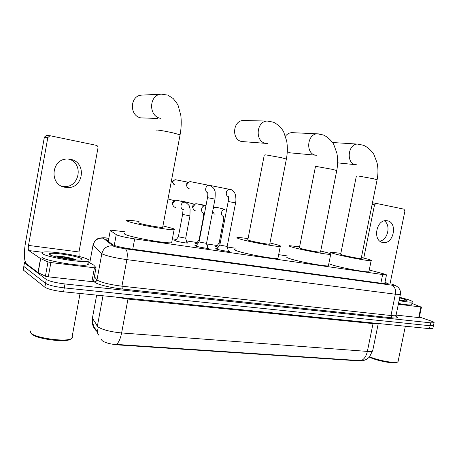 <?xml version="1.0" encoding="UTF-8"?>
<svg xmlns="http://www.w3.org/2000/svg" width="457" height="457" viewBox="0 0 457 457"><rect width="100%" height="100%" fill="white"/><g stroke="black" fill="none" stroke-linecap="round" stroke-linejoin="round"><path stroke-width="0.69" d="M218.063 247.374L216.201 246.843L215.624 246.386L216.532 246.38M197.304 244.249L195.499 243.421L196.43 243.41M207.381 245.472L208.301 246.043L207.192 246.043M186.816 242.416L187.753 243.004C186.747 243.324 177.407 241.667 175.162 240.776L174.734 240.353L175.677 240.348M228.26 250.653L229.625 251.401C228.631 251.738 219.057 250.03 216.401 249.036L215.773 248.522L217.178 248.539M207.621 247.614L209.009 248.385C207.941 248.734 198.03 246.974 195.47 245.98L194.928 245.483L196.356 245.5M125.109 231.785L110.457 230.134L110.268 230.528L116.843 234.995C120.499 236.326 126.446 237.623 134.666 238.897L386.451 275.08C386.942 274.88 385.639 274.366 382.549 273.532L369.245 269.99M101.174 339.145L102.374 340.848C105.498 342.881 110.737 344.241 118.095 344.921L359.865 360.939L363.384 360.647M97.272 331.828L97.244 332.605L98.792 335.175M287.253 255.931L278.661 254.652M235.258 248.191L227.272 247.003M217.206 245.5L206.975 243.975M197.116 242.507L186.405 240.913M176.379 239.422L172.386 238.828M227.695 248.562L228.214 248.991L227.82 249.019M396.71 317.215L397.367 317.329M92.611 317.049L92.394 318.221L98.095 326.978C102.739 329.857 110.583 331.851 121.613 332.953C120.431 338.82 118.689 342.641 116.392 344.412L361.03 360.687L363.206 360.693L366.56 359.356L369.359 357.174L372.798 350.273M432.893 328.246L433.493 325.361L433.425 325.692L430.088 325.75L64.288 287.887C55.046 286.762 48.802 285.242 45.557 283.334L23.821 266.425L23.93 265.494M96.65 295.136L92.394 318.221C91.577 323.67 93.188 328.166 97.227 331.696L97.832 329.411L97.244 332.605M98.015 327.429L96.473 324.773M432.825 328.583L429.483 328.663L63.58 291.8C54.332 290.698 48.094 289.172 44.855 287.225L23.193 269.938L23.821 266.425L45.557 283.334C48.802 285.242 55.046 286.762 64.288 287.887L430.088 325.75L433.425 325.692L434.03 322.802L430.694 322.836L65.003 283.963C55.765 282.82 49.516 281.312 46.26 279.438L24.45 262.906L24.558 262.004L25.215 261.838M108.726 238.874L106.041 238.914L105.83 239.365L113.085 244.986C116.724 246.409 122.687 247.74 130.965 248.968L384.268 283.671L388.113 283.9C388.593 283.683 387.536 283.191 384.948 282.432M419.4 316.981L431.042 321.014C433.476 321.871 434.47 322.465 434.03 322.802M68.807 159.11C84.208 163.349 79.398 188.358 63.574 186.496L61.952 186.279M70.361 159.327L68.053 159.076C51.224 157.882 48.631 185.239 65.3 187.307L66.671 187.479C83.637 189.409 87.298 161.944 70.361 159.327M72.532 259.29L75.228 259.907M93.519 281.495L91.897 281.632L94.439 267.791L50.87 262.558L48.293 276.833L45.409 276.194L38.011 272.572L26.397 263.803C24.072 260.827 23.735 254.012 25.381 243.364L44.369 137.169L46.483 135.375L46.974 135.421M91.897 281.632L48.293 276.833M79.107 256.474L78.987 251.973L97.987 147.908C98.101 146.577 97.535 145.714 96.29 145.32L50.447 135.809L49.956 135.758L47.814 137.58L28.505 245.415C28.088 248.128 28.18 249.836 28.774 250.539L40.53 258.559L47.985 261.924L50.87 262.558M94.439 267.791L96.056 267.705L93.702 265.094L88.172 261.918M71.189 338.774L69.967 339.557C63.831 342.761 34.995 338.551 31.544 333.884L31.236 333.49M72.217 336.272L72.486 337.729L71.001 338.86C64.608 342.196 34.366 337.774 30.773 332.902L30.465 330.977M88.001 259.445C89.315 260.193 89.418 260.753 88.315 261.124C83.905 263.266 47.271 257.405 42.65 253.755C41.656 253.092 41.678 252.595 42.73 252.264C47.956 250.287 82.231 255.771 88.001 259.445M87.904 263.386C88.658 263.98 88.572 264.437 87.653 264.763C83.22 267.014 46.585 261.198 41.987 257.451M76.582 259.993C74 258.925 70.407 257.931 65.808 257.005L55.788 255.851L66.928 258.953M49.636 254.635L49.55 253.606C52.755 252.104 77.404 256.011 81.38 258.611C82.306 259.153 82.329 259.547 81.443 259.805C77.901 261.187 52.955 257.154 49.636 254.635M76.216 259.97L65.808 257.005M74.228 259.833C68.099 257.931 61.952 256.606 55.788 255.851M142.276 95.102L141.813 95.125C129.868 95.37 129.04 115.775 140.83 117.877L157.442 118.46M138.814 222.616L139.339 223.199C143.024 224.621 160.727 227.792 162.669 227.38L162.732 227.043M162.949 225.895L172.66 228.426C174.74 229.128 175.22 229.557 174.111 229.705C170.478 230.545 135.089 224.21 128.137 221.445C126.452 220.822 126.155 220.451 127.235 220.337C129.034 220.2 132.964 220.577 139.031 221.456M171.815 241.867L171.655 242.69C167.953 243.924 132.57 237.731 125.692 234.612C124.024 233.915 123.738 233.47 124.835 233.264M244.289 120.528L243.455 120.511C232.859 120.242 231.236 139.682 241.65 141.516L267.339 143.492M269.721 244.192L286.379 159.065L281.318 157.659L265.74 154.854L264.289 155.009L247.86 239.679C247.363 239.754 247.78 239.999 249.122 240.411C253.635 241.85 268.373 244.552 269.721 244.192L269.773 243.952M269.967 242.947L277.336 244.838C280.272 245.712 281.255 246.232 280.284 246.403C277.759 247.134 248.322 241.73 239.662 238.931C237.12 238.137 236.343 237.669 237.32 237.531C238.783 237.4 242.359 237.777 248.054 238.674M278.05 257.782L277.93 258.371C275.348 259.416 245.917 254.098 237.326 251.013C234.801 250.145 234.035 249.596 235.029 249.373M287.287 151.673L289.847 152.815L316.884 155.311M320.488 252.161L336.752 170.558L332.462 169.364L317.272 166.616L315.439 166.691L299.409 247.751L301.06 248.557C305.842 249.985 319.374 252.493 320.488 252.161L320.528 251.961M320.717 251.03L327.001 252.624C330.348 253.572 331.582 254.138 330.702 254.321C328.617 255 301.603 249.985 292.371 247.191C289.407 246.317 288.373 245.809 289.281 245.66L299.592 246.826M328.503 265.311L328.4 265.803C326.269 266.762 299.261 261.81 290.086 258.765C287.139 257.817 286.122 257.222 287.047 256.994M292.754 132.684L291.914 132.644C289.372 132.73 287.219 133.907 285.454 136.163M361.184 258.542L377.111 179.767L373.369 178.727L358.505 176.031L356.363 176.036L340.671 254.218L342.63 255.075C347.588 256.491 360.236 258.856 361.184 258.542L361.219 258.376M361.396 257.502L366.822 258.868C370.501 259.879 371.941 260.473 371.135 260.661C369.37 261.301 344.132 256.577 334.535 253.801C331.228 252.864 329.994 252.321 330.834 252.167L340.848 253.349M368.97 271.338L368.885 271.755C367.074 272.64 341.842 267.968 332.302 264.969L328.823 263.695M207.495 197.687L199.052 241.953L206.524 243.364M189.415 188.878L188.69 188.644C187.216 187.816 186.593 186.485 186.827 184.651L189.227 181.783L191.18 181.789M187.239 187.273L186.045 184.479L187.77 182.417L188.672 182.023M219.828 245.055L227.186 246.46M210.334 185.496L210.934 185.628M182.589 214.516L178.367 236.8L185.713 238.177M175.431 207.398L174.545 207.101C173.146 206.261 172.557 204.959 172.786 203.199L175.311 200.257L177.505 200.383M173.089 205.581L172.078 202.931L173.888 200.817L174.848 200.44M203.262 217.995L199.081 239.925L199.389 240.171M195.562 210.883L194.739 210.614C193.357 209.797 192.78 208.512 193.014 206.753L195.539 203.839L197.567 203.953M193.334 209.18L192.203 206.467L194.019 204.37L195.202 203.959M219.143 242.953L220.154 243.392M213.111 208.923L215.15 207.312L217.029 207.421M215.093 214.259L214.327 214.013L212.608 211.562M212.951 212.642L212.465 212.311M213.31 207.906L214.916 207.387M387.325 220.788L386.616 220.691C376.088 219.223 372.369 241.262 382.915 242.484L383.332 242.541C393.831 244.209 397.876 222.313 387.325 220.788M419.286 317.524L418.715 317.575L420.908 306.978L398.327 304.265M418.715 317.575L396.156 315.096M390.05 283.711L404.902 211.094L403.971 209.152L376.077 203.376L374.534 204.845L363.761 258.074M420.908 306.978L411.923 303.414M384.388 220.868C391.106 225.198 387.816 239.959 379.893 241.125M397.133 362.321L396.887 362.47C394.414 364.063 377.413 360.927 370.307 357.551L369.405 357.123M398.173 361.053L397.727 361.961C395.151 363.629 377.333 360.333 369.896 356.814L369.753 356.746M399.749 297.324L407.793 299.546C411.431 300.74 412.911 301.54 412.225 301.957C410.78 302.397 406.399 301.951 399.075 300.626M411.74 304.316L411.643 304.773C410.197 305.236 405.81 304.808 398.487 303.488M399.641 297.85L403.839 299.049C406.41 299.901 407.416 300.46 406.844 300.735C405.942 300.992 403.394 300.769 399.19 300.06M114.244 245.438L116.232 234.681M101.871 340.299L101.934 339.945M359.865 360.939L359.939 360.579M118.095 344.921L118.174 344.481M132.747 249.214L134.666 238.897M108.28 241.307L110.268 230.528M380.87 283.203L382.589 274.783M373.192 322.99L373.026 323.607L127.943 299.055L115.324 297.016M378.23 323.499C377.539 323.842 375.803 323.876 373.026 323.607L367.359 351.41C370.21 351.616 371.975 351.467 372.655 350.976L378.27 323.505M97.364 326.207L102.991 295.77M361.03 360.687C364.143 359.316 366.251 356.22 367.359 351.41L121.613 332.953L128.109 298.301M429.483 328.663L430.694 322.836M63.58 291.8L65.003 283.963M44.855 287.225L46.26 279.438M94.068 242.439C95.199 240.285 96.918 238.822 99.232 238.063L103.282 237.771L108.846 238.228C104.75 237.686 102.876 237.657 103.219 238.143L113.25 246.077C115.701 247.043 119.723 247.94 125.309 248.768L391.877 285.174C395.042 285.556 395.299 285.311 392.649 284.448L391.718 284.174M400.418 294.04L400.349 294.417L395.351 294.211L126.875 259.627C115.535 258.011 107.446 256.171 102.602 254.115L101.831 253.612L96.998 279.85L97.752 280.455C102.522 282.843 110.583 284.751 121.933 286.191L390.975 315.536C393.717 315.827 395.396 315.821 396.013 315.519L396.116 315.033M396.048 316.238C399.178 317.861 397.773 318.403 391.843 317.861L122.316 289.007L121.933 286.191L126.875 259.627C127.72 253.858 127.2 250.236 125.309 248.768M392.706 284.46L392.666 284.448C395.385 285.625 396.15 285.602 398.504 287.71C400.172 289.675 400.789 291.909 400.349 294.417L396.013 315.519C396.619 317.278 397.042 317.901 397.299 317.387C398.144 317.506 397.327 316.958 394.842 315.736M122.316 289.007C111.588 287.904 98.329 284.728 95.067 282.517L93.576 281.004M24.45 262.906L23.821 266.425M112.845 245.843C107.104 245.512 103.436 248.105 101.831 253.612L92.988 245.312L89.772 262.832M103.219 238.143C97.884 237.823 94.473 240.211 92.988 245.312L93.114 244.741M94.37 276.679L96.998 279.85C96.598 281.226 95.679 281.883 94.228 281.826M391.877 285.174C394.814 286.55 395.968 289.567 395.351 294.211L390.975 315.536L391.843 317.861M108.852 238.2L108.4 238.166M78.987 251.973L28.505 245.415M42.638 252.293L28.774 250.539M38.011 272.572L40.53 258.559M47.814 137.58L44.369 137.169M40.673 258.633L38.148 272.652M45.409 276.194L47.985 261.924M71.76 259.062L75.622 259.936M65.048 258.336L71.835 259.599M156.026 130.274L156.717 129.977C160.344 130.302 165.788 131.273 173.043 132.878L180.075 134.826L180.018 135.129M160.407 118.317C148.068 116.095 149.016 94.41 161.532 94.159L162.286 94.131M265.431 143.27C254.623 141.35 256.417 120.791 267.414 121.071L268.476 121.105M243.455 120.511L267.414 121.071L273.24 122.145C278.462 124.178 283.454 130.799 283.711 132.016L286.67 140.95C287.659 146.748 287.562 152.787 286.379 159.065L286.339 159.282M315.296 155.117C305.225 153.341 307.304 133.404 317.558 133.844L318.558 133.901M291.914 132.644L317.558 133.844L323.253 134.964C328.315 136.946 333.187 142.864 333.799 144.555L336.872 153.158C337.946 158.739 337.906 164.537 336.752 170.558L336.718 170.735M355.295 164.617C345.812 162.96 348.08 143.549 357.734 144.098L358.659 144.161M332.553 142.521L357.734 144.098L363.344 145.24C368.285 147.177 373.021 152.529 373.98 154.66L377.111 162.983C378.236 168.376 378.236 173.968 377.111 179.767L377.076 179.915M174.643 184.725C172.066 182.709 172.283 181.035 175.294 179.698L175.871 179.812M207.969 192.985C207.438 193.642 208.192 193.105 207.501 197.664L214.99 199.115M208.112 192.871C204.165 192.049 205.313 184.891 209.335 185.296L210.443 185.565M228.614 196.87L228.209 201.491L235.578 202.919M228.62 196.738C224.787 195.939 225.952 188.878 229.854 189.289L230.848 189.518M183.068 209.677L182.6 214.447L189.952 215.847M183.434 209.614C179.412 208.838 180.675 201.697 184.742 202.217L186.09 202.645M194.488 204.21L181.6 200.937M203.679 213.23L203.274 217.932L203.599 218.103M203.902 213.145C200.006 212.385 201.269 205.347 205.216 205.861L205.907 206.004M199.332 204.393L200.56 204.325M223.65 216.664L223.307 221.308L224.336 221.651M223.747 216.561C219.96 215.83 221.234 208.883 225.061 209.397L216.178 207.215M376.077 203.376L372.461 202.771L376.145 203.382M374.534 204.845L372.124 204.433M384.685 283.728L386.451 275.08M97.375 331.399L94.616 327.972C94.896 328.709 92.194 324.093 92.554 318.478M105.938 239.451L106.041 238.914M46.483 135.375L49.956 135.758M95.999 267.825L93.457 281.626M63.574 186.496L66.671 187.479M69.967 339.557L71.001 338.86M80.061 293.463L71.823 338.426M88.315 261.124L87.653 264.763M50.618 255.132L49.55 253.606M162.669 227.38L180.075 134.826C181.309 128.023 181.555 121.511 180.795 115.301L178.184 105.687C178.024 104.847 176.356 102.454 173.186 98.512L167.776 95.113L161.532 94.159L141.813 95.125M174.111 229.705L171.655 242.69M280.284 246.403L277.93 258.371M330.702 254.321L328.4 265.803M356.666 164.794L337.637 162.863M371.135 260.661L368.885 271.755M188.198 182.234L175.294 179.698C172.632 180.624 171.301 181.258 173.906 184.434M190.363 181.629L210.774 185.696C213.522 187.873 214.824 189.455 214.676 190.443C215.258 190.689 215.361 193.585 214.984 199.138L206.501 243.484L207.826 248.391M198.984 242.033L195.882 246.123M210.431 185.531L231.299 189.689C233.613 191.317 234.858 192.717 235.041 193.894C235.166 193.545 236.555 198.886 235.572 202.942L227.163 246.569L228.46 251.401M219.771 245.129L216.721 249.145M219.834 245.055L228.203 201.514M176.499 200.126L185.81 202.52C188.581 204.73 189.826 206.158 189.541 206.815L190.089 208.94L189.941 215.915L185.691 238.286L186.982 243.027M178.304 236.88L175.311 240.833M168.005 198.995L174.38 200.629M206.644 242.753L207.541 246.06M196.641 203.725L205.901 206.033M199.018 239.999L196.07 243.878M219.092 243.021L216.19 246.837M219.149 242.953L223.296 221.365M226.586 209.917L226.141 209.712M200.383 204.302L205.97 205.69M213.379 207.529L213.99 207.684M421.468 306.99L419.28 317.575M381.749 242.17L383.332 242.541M396.887 362.47L397.727 361.961M405.353 326.229L398.024 361.773M412.225 301.957L411.643 304.773"/></g></svg>
